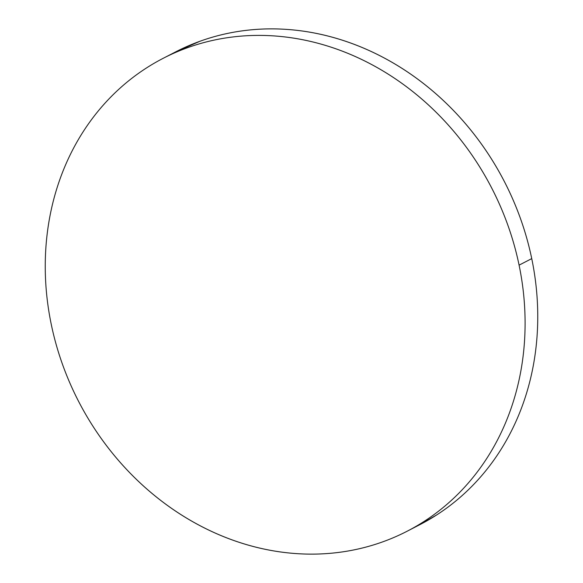 <?xml version="1.0" encoding="UTF-8"?>
<svg xmlns="http://www.w3.org/2000/svg" width="583" height="583" viewBox="0 0 583 583"><rect width="100%" height="100%" fill="white"/><g stroke="black" fill="none" stroke-linecap="round" stroke-linejoin="round"><path stroke-width="0.87" d="M408.085 530.734L419.782 524.707A266.067 232.479 -117.3 0 0 531.74 258.619L519.089 265.141A266.067 232.479 62.7 0 1 407.131 531.23A266.067 232.479 62.7 0 1 51.26 324.381A266.067 232.479 62.7 0 1 163.218 58.293A266.067 232.479 62.7 0 1 519.089 265.141L531.74 258.619A266.067 232.479 -117.3 0 0 175.869 51.77L164.209 57.783M174.915 52.266L199.852 41.298C214.238 36.088 229.104 32.51 244.466 30.564C259.821 28.618 275.38 28.348 291.121 29.74C306.869 31.132 322.508 34.164 338.045 38.842C353.575 43.521 368.696 49.752 383.417 57.535C398.131 65.318 412.159 74.5 425.495 85.089C438.831 95.678 451.227 107.469 462.676 120.455C474.117 133.441 484.4 147.375 493.517 162.263C502.633 177.152 510.402 192.703 516.837 208.918C523.272 225.133 528.234 241.697 531.74 258.619C535.245 275.533 537.22 292.484 537.657 309.456C538.094 326.429 536.994 343.103 534.356 359.478C531.718 375.853 527.586 391.616 521.967 406.766C516.349 421.91 509.345 436.157 500.965 449.493C492.577 462.836 482.972 475.014 472.15 486.025C461.328 497.044 449.493 506.685 436.638 514.964L418.791 525.217M51.26 324.381C47.755 307.467 45.78 290.516 45.343 273.544C44.906 256.571 46.006 239.897 48.644 223.522C51.282 207.147 55.414 191.384 61.033 176.234C66.651 161.09 73.655 146.843 82.035 133.507C90.423 120.164 100.028 107.986 110.85 96.975C121.672 85.956 133.507 76.315 146.362 68.036C159.21 59.765 172.823 53.031 187.201 47.821C201.587 42.61 216.453 39.032 231.815 37.093C247.17 35.148 262.729 34.871 278.477 36.263C294.218 37.655 309.857 40.693 325.394 45.372C340.924 50.043 356.045 56.274 370.766 64.057C385.48 71.84 399.508 81.03 412.844 91.618C426.188 102.2 438.576 113.991 450.025 126.977C461.466 139.964 471.749 153.905 480.866 168.786C489.982 183.674 497.751 199.226 504.186 215.44C510.621 231.655 515.591 248.22 519.089 265.141C522.594 282.063 524.569 299.006 525.006 315.979C525.443 332.951 524.343 349.625 521.705 366C519.067 382.375 514.935 398.138 509.316 413.289C503.697 428.439 496.694 442.679 488.314 456.015C479.926 469.359 470.321 481.536 459.499 492.555C448.677 503.566 436.842 513.215 423.987 521.486C411.139 529.758 397.526 536.498 383.148 541.702C368.762 546.912 353.896 550.49 338.534 552.436C323.179 554.382 307.62 554.652 291.879 553.26C276.131 551.868 260.492 548.836 244.955 544.158C229.425 539.479 214.304 533.248 199.583 525.465C184.869 517.682 170.841 508.5 157.505 497.911C144.169 487.322 131.773 475.531 120.324 462.545C108.883 449.559 98.6 435.625 89.483 420.737C80.367 405.848 72.598 390.297 66.163 374.082C59.728 357.867 54.766 341.303 51.26 324.381"/></g></svg>
